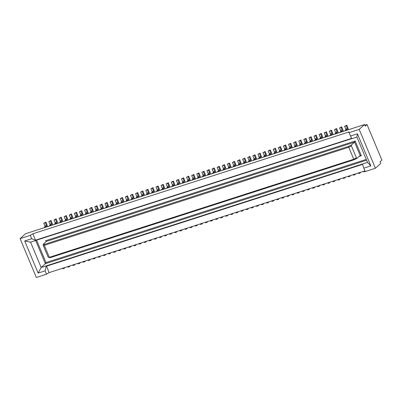 <?xml version="1.0" encoding="UTF-8"?>
<svg xmlns="http://www.w3.org/2000/svg" width="402" height="402" viewBox="0 0 402 402"><rect width="100%" height="100%" fill="white"/><g stroke="black" fill="none" stroke-linecap="round" stroke-linejoin="round"><path stroke-width="0.6" d="M46.336 241.421L43.255 244.23L44.562 244.321L348.454 146.434L351.504 144.936L354.579 142.127L46.336 241.421L45.667 240.718L355.192 141.012L361.338 155.71L359.127 156.423M361.338 155.71L360.167 155.473L357.087 158.282L354.041 159.78L50.144 257.672L48.195 257.235L43.175 245.235L43.255 244.23M46.064 241.662L45.667 240.718M354.041 159.78L353.765 159.252L49.345 257.315L50.144 257.672M48.195 257.235L49.345 257.315L44.326 245.315L348.745 147.253L348.454 146.434M356.443 157.941L353.765 159.252L348.745 147.253L351.423 145.941L356.443 157.941L357.087 158.282M43.175 245.235L44.326 245.315L44.562 244.321M351.504 144.936L351.423 145.941M360.167 155.473L354.579 142.127L355.192 141.012M366.267 159.403L45.989 262.571L36.607 240.15M364.84 125.223L367.011 124.519L381.9 160.117L380.116 161.745L380.794 163.363L375.443 168.247L359.197 129.414L349.001 132.7L351.82 138.69L356.921 137.047L367.523 162.398L41.17 267.521L30.567 242.17L35.667 240.527L45.376 263.682L45.989 262.571M366.609 160.207L45.376 263.682L41.17 267.521L38.12 273.079L45.135 270.822L46.27 265.878L46.411 266.214L362.539 164.383M351.785 138.625L35.793 240.411L35.527 240.19L351.644 138.363M30.567 242.17L24.698 240.989L31.708 238.733L35.793 240.411M24.698 240.989L38.12 273.079M364.966 170.87L49.089 272.621L46.542 274.194L36.346 277.481L20.1 238.647L30.301 235.361L31.708 238.733M46.542 274.194L45.135 270.822M20.1 238.647L25.452 233.763L364.549 124.53L365.227 126.148L367.011 124.519M375.443 168.247L365.242 171.533L363.835 168.162L370.845 165.905L357.423 133.811L350.408 136.072M46.401 265.762L49.089 272.621M356.921 137.047L357.423 133.811M367.523 162.398L370.845 165.905M359.197 129.414L364.549 124.53M30.301 235.361L32.848 233.788L35.667 240.527M349.001 132.7L349.001 131.946L32.848 233.788M176.724 185.036A0.744 0.322 -107.9 0 1 176.82 184.749L177.508 184.121A0.744 0.322 72.1 0 0 177.483 183.212L176.352 180.518L178.548 179.418L180.257 183.895M178.252 184.543A0.744 0.322 72.1 0 1 178.352 184.257L179.041 183.629A0.744 0.322 -107.9 0 0 179.011 182.719L177.885 180.021L178.548 179.418M176.352 180.518L177.885 180.021M129.263 200.322L127.555 195.844L126.891 196.447L128.022 199.146A0.744 0.322 -107.9 0 1 128.047 200.05L127.359 200.678A0.744 0.322 72.1 0 0 127.263 200.965M125.731 201.462A0.744 0.322 -107.9 0 1 125.831 201.171L126.514 200.543A0.744 0.322 72.1 0 0 126.489 199.638L125.364 196.94L126.891 196.447M125.364 196.94L127.555 195.844M161.428 189.96A0.744 0.322 -107.9 0 1 161.524 189.674L162.212 189.046A0.744 0.322 72.1 0 0 162.182 188.141L161.056 185.443L163.247 184.347L164.956 188.824M162.956 189.468A0.744 0.322 72.1 0 1 163.051 189.181L163.74 188.553A0.744 0.322 -107.9 0 0 163.714 187.649L162.584 184.95L163.247 184.347M161.056 185.443L162.584 184.95M52.778 224.959L51.064 220.482L50.401 221.085L51.531 223.783A0.744 0.322 -107.9 0 1 51.556 224.693L50.868 225.321A0.744 0.322 72.1 0 0 50.773 225.607M49.245 226.1A0.744 0.322 -107.9 0 1 49.34 225.813L50.029 225.185A0.744 0.322 72.1 0 0 50.004 224.276L48.873 221.582L50.401 221.085M48.873 221.582L51.064 220.482M95.138 211.316A0.744 0.322 -107.9 0 1 95.234 211.03L95.922 210.402A0.744 0.322 72.1 0 0 95.892 209.492L94.766 206.799L96.957 205.698L98.666 210.176M96.666 210.824A0.744 0.322 72.1 0 1 96.761 210.537L97.45 209.909A0.744 0.322 -107.9 0 0 97.425 209L96.294 206.306L96.957 205.698M94.766 206.799L96.294 206.306M57.873 223.316L56.164 218.839L55.501 219.447L56.632 222.14A0.744 0.322 -107.9 0 1 56.657 223.05L55.968 223.678A0.744 0.322 72.1 0 0 55.873 223.964M54.34 224.457A0.744 0.322 -107.9 0 1 54.441 224.17L55.129 223.542A0.744 0.322 72.1 0 0 55.099 222.633L53.974 219.939L55.501 219.447M53.974 219.939L56.164 218.839M144.559 195.392L142.851 190.915L142.187 191.523L143.318 194.216A0.744 0.322 -107.9 0 1 143.343 195.126L142.655 195.754A0.744 0.322 72.1 0 0 142.559 196.04M141.032 196.533A0.744 0.322 -107.9 0 1 141.127 196.246L141.816 195.618A0.744 0.322 72.1 0 0 141.785 194.709L140.66 192.015L142.187 191.523M140.66 192.015L142.851 190.915M119.067 203.608L117.354 199.131L116.691 199.734L117.821 202.432A0.744 0.322 -107.9 0 1 117.846 203.337L117.158 203.965A0.744 0.322 72.1 0 0 117.062 204.251M115.535 204.744A0.744 0.322 -107.9 0 1 115.63 204.457L116.319 203.829A0.744 0.322 72.1 0 0 116.294 202.925L115.163 200.226L116.691 199.734M115.163 200.226L117.354 199.131M181.825 183.392A0.744 0.322 -107.9 0 1 181.92 183.106L182.608 182.478A0.744 0.322 72.1 0 0 182.583 181.568L181.453 178.875L183.644 177.774L185.357 182.252M183.352 182.9A0.744 0.322 72.1 0 1 183.448 182.614L184.136 181.985A0.744 0.322 -107.9 0 0 184.111 181.076L182.985 178.382L183.644 177.774M181.453 178.875L182.985 178.382M170.056 187.181L168.348 182.704L167.684 183.307L168.815 186.005A0.744 0.322 -107.9 0 1 168.84 186.91L168.152 187.538A0.744 0.322 72.1 0 0 168.056 187.824M166.523 188.317A0.744 0.322 -107.9 0 1 166.624 188.03L167.312 187.402A0.744 0.322 72.1 0 0 167.282 186.498L166.157 183.799L167.684 183.307M166.157 183.799L168.348 182.704M103.766 208.537L102.058 204.055L101.394 204.663L102.525 207.357A0.744 0.322 -107.9 0 1 102.55 208.266L101.862 208.894A0.744 0.322 72.1 0 0 101.766 209.181M100.234 209.673A0.744 0.322 -107.9 0 1 100.334 209.387L101.023 208.759A0.744 0.322 72.1 0 0 100.992 207.849L99.867 205.156L101.394 204.663M99.867 205.156L102.058 204.055M156.328 191.603A0.744 0.322 -107.9 0 1 156.423 191.317L157.112 190.689A0.744 0.322 72.1 0 0 157.087 189.784L155.956 187.086L158.147 185.99L159.86 190.468M157.855 191.111A0.744 0.322 72.1 0 1 157.956 190.824L158.644 190.196A0.744 0.322 -107.9 0 0 158.614 189.292L157.489 186.593L158.147 185.99M155.956 187.086L157.489 186.593M79.837 216.241A0.744 0.322 -107.9 0 1 79.938 215.954L80.626 215.326A0.744 0.322 72.1 0 0 80.596 214.422L79.47 211.723L81.661 210.628L83.37 215.105M81.37 215.748A0.744 0.322 72.1 0 1 81.465 215.462L82.154 214.834A0.744 0.322 -107.9 0 0 82.129 213.929L80.998 211.231L81.661 210.628M79.47 211.723L80.998 211.231M146.127 194.89A0.744 0.322 -107.9 0 1 146.227 194.603L146.916 193.975A0.744 0.322 72.1 0 0 146.886 193.066L145.76 190.372L147.951 189.272L149.66 193.754M147.66 194.397A0.744 0.322 72.1 0 1 147.755 194.111L148.444 193.483A0.744 0.322 -107.9 0 0 148.418 192.573L147.288 189.88L147.951 189.272M145.76 190.372L147.288 189.88M130.831 199.819A0.744 0.322 -107.9 0 1 130.926 199.533L131.615 198.905A0.744 0.322 72.1 0 0 131.59 197.995L130.459 195.297L132.655 194.201L134.363 198.678M132.358 199.327A0.744 0.322 72.1 0 1 132.459 199.035L133.147 198.407A0.744 0.322 -107.9 0 0 133.117 197.503L131.992 194.804L132.655 194.201M130.459 195.297L131.992 194.804M154.76 192.111L153.051 187.633L152.388 188.236L153.514 190.935A0.744 0.322 -107.9 0 1 153.544 191.839L152.855 192.468A0.744 0.322 72.1 0 0 152.76 192.754M151.227 193.246A0.744 0.322 -107.9 0 1 151.323 192.96L152.011 192.332A0.744 0.322 72.1 0 0 151.986 191.427L150.856 188.729L152.388 188.236M150.856 188.729L153.051 187.633M175.156 185.538L173.448 181.061L172.785 181.664L173.91 184.362A0.744 0.322 -107.9 0 1 173.94 185.267L173.252 185.895A0.744 0.322 72.1 0 0 173.156 186.186M171.624 186.679A0.744 0.322 -107.9 0 1 171.724 186.387L172.408 185.764A0.744 0.322 72.1 0 0 172.383 184.855L171.257 182.156L172.785 181.664M171.257 182.156L173.448 181.061M68.074 220.035L66.365 215.557L65.702 216.16L66.827 218.859A0.744 0.322 -107.9 0 1 66.858 219.763L66.169 220.391A0.744 0.322 72.1 0 0 66.069 220.678M64.541 221.17A0.744 0.322 -107.9 0 1 64.637 220.884L65.325 220.256A0.744 0.322 72.1 0 0 65.3 219.351L64.169 216.653L65.702 216.16M64.169 216.653L66.365 215.557M90.038 212.959A0.744 0.322 -107.9 0 1 90.133 212.673L90.822 212.045A0.744 0.322 72.1 0 0 90.797 211.135L89.666 208.442L91.857 207.342L93.571 211.819M91.566 212.467A0.744 0.322 72.1 0 1 91.666 212.176L92.354 211.552A0.744 0.322 -107.9 0 0 92.324 210.643L91.199 207.945L91.857 207.342M89.666 208.442L91.199 207.945M44.145 227.743A0.744 0.322 -107.9 0 1 44.24 227.452L44.929 226.828A0.744 0.322 72.1 0 0 44.903 225.919L43.773 223.221L45.969 222.125L47.677 226.602M45.672 227.251A0.744 0.322 72.1 0 1 45.773 226.959L46.461 226.331A0.744 0.322 -107.9 0 0 46.431 225.427L45.305 222.728L45.969 222.125M43.773 223.221L45.305 222.728M186.92 181.749A0.744 0.322 -107.9 0 1 187.02 181.463L187.709 180.835A0.744 0.322 72.1 0 0 187.679 179.925L186.553 177.232L188.744 176.131L190.453 180.614M188.453 181.257A0.744 0.322 72.1 0 1 188.548 180.97L189.236 180.342A0.744 0.322 -107.9 0 0 189.211 179.433L188.081 176.739L188.744 176.131M186.553 177.232L188.081 176.739M59.441 222.814A0.744 0.322 -107.9 0 1 59.541 222.527L60.225 221.899A0.744 0.322 72.1 0 0 60.199 220.989L59.074 218.296L61.265 217.196L62.973 221.678M60.973 222.321A0.744 0.322 72.1 0 1 61.069 222.035L61.757 221.407A0.744 0.322 -107.9 0 0 61.732 220.497L60.601 217.804L61.265 217.196M59.074 218.296L60.601 217.804M108.867 206.894L107.158 202.412L106.495 203.02L107.62 205.713A0.744 0.322 -107.9 0 1 107.651 206.623L106.962 207.251A0.744 0.322 72.1 0 0 106.867 207.538M105.334 208.03A0.744 0.322 -107.9 0 1 105.435 207.744L106.118 207.115A0.744 0.322 72.1 0 0 106.093 206.211L104.967 203.512L106.495 203.02M104.967 203.512L107.158 202.412M124.163 201.965L122.454 197.488L121.791 198.091L122.922 200.789A0.744 0.322 -107.9 0 1 122.947 201.693L122.258 202.322A0.744 0.322 72.1 0 0 122.163 202.608M120.63 203.1A0.744 0.322 -107.9 0 1 120.731 202.814L121.419 202.186A0.744 0.322 72.1 0 0 121.389 201.281L120.263 198.583L121.791 198.091M120.263 198.583L122.454 197.488M88.47 213.462L86.762 208.985L86.098 209.588L87.224 212.286A0.744 0.322 -107.9 0 1 87.254 213.191L86.566 213.819A0.744 0.322 72.1 0 0 86.47 214.105M84.938 214.603A0.744 0.322 -107.9 0 1 85.033 214.311L85.721 213.683A0.744 0.322 72.1 0 0 85.696 212.779L84.566 210.08L86.098 209.588M84.566 210.08L86.762 208.985M135.931 198.176A0.744 0.322 -107.9 0 1 136.027 197.89L136.715 197.261A0.744 0.322 72.1 0 0 136.69 196.352L135.559 193.658L137.75 192.558L139.464 197.035M137.459 197.683A0.744 0.322 72.1 0 1 137.559 197.397L138.243 196.769A0.744 0.322 -107.9 0 0 138.218 195.859L137.092 193.166L137.75 192.558M135.559 193.658L137.092 193.166M192.02 180.106A0.744 0.322 -107.9 0 1 192.121 179.82L192.809 179.191A0.744 0.322 72.1 0 0 192.779 178.287L191.653 175.589L193.844 174.493L195.553 178.97M193.553 179.614A0.744 0.322 72.1 0 1 193.648 179.327L194.337 178.699A0.744 0.322 -107.9 0 0 194.312 177.79L193.181 175.096L193.844 174.493M191.653 175.589L193.181 175.096M110.434 206.387A0.744 0.322 -107.9 0 1 110.53 206.1L111.218 205.472A0.744 0.322 72.1 0 0 111.193 204.568L110.063 201.869L112.258 200.774L113.967 205.251M111.962 205.894A0.744 0.322 72.1 0 1 112.063 205.608L112.751 204.98A0.744 0.322 -107.9 0 0 112.721 204.075L111.595 201.377L112.258 200.774M110.063 201.869L111.595 201.377M78.269 216.748L76.561 212.271L75.898 212.874L77.028 215.572A0.744 0.322 -107.9 0 1 77.053 216.477L76.365 217.105A0.744 0.322 72.1 0 0 76.269 217.392M74.742 217.884A0.744 0.322 -107.9 0 1 74.837 217.598L75.526 216.969A0.744 0.322 72.1 0 0 75.496 216.065L74.37 213.367L75.898 212.874M74.37 213.367L76.561 212.271M69.641 219.527A0.744 0.322 -107.9 0 1 69.737 219.241L70.425 218.613A0.744 0.322 72.1 0 0 70.4 217.708L69.27 215.01L71.461 213.914L73.174 218.392M71.169 219.035A0.744 0.322 72.1 0 1 71.27 218.748L71.953 218.12A0.744 0.322 -107.9 0 0 71.928 217.216L70.802 214.517L71.461 213.914M69.27 215.01L70.802 214.517M215.949 172.398L214.241 167.92L212.05 169.016L213.176 171.714A0.744 0.322 72.1 0 1 213.206 172.619L214.733 172.126A0.744 0.322 -107.9 0 0 214.708 171.222L213.578 168.523L214.241 167.92M213.949 173.041A0.744 0.322 72.1 0 1 214.045 172.754L214.733 172.126M212.417 173.538A0.744 0.322 -107.9 0 1 212.517 173.247L213.206 172.619M213.578 168.523L212.05 169.016M205.754 175.684L204.04 171.207L201.849 172.302L202.98 175.001A0.744 0.322 72.1 0 1 203.005 175.905L204.533 175.413A0.744 0.322 -107.9 0 0 204.507 174.508L203.382 171.81L204.04 171.207M203.749 176.327A0.744 0.322 72.1 0 1 203.849 176.041L204.533 175.413M202.221 176.82A0.744 0.322 -107.9 0 1 202.317 176.533L203.005 175.905M203.382 171.81L201.849 172.302M338.333 132.977L336.62 128.499L334.429 129.595L335.559 132.293A0.744 0.322 72.1 0 1 335.585 133.198L337.117 132.705A0.744 0.322 -107.9 0 0 337.087 131.801L335.961 129.102L336.62 128.499M336.328 133.62A0.744 0.322 72.1 0 1 336.429 133.333L337.117 132.705M334.801 134.112A0.744 0.322 -107.9 0 1 334.896 133.826L335.585 133.198M335.961 129.102L334.429 129.595M197.121 178.463A0.744 0.322 -107.9 0 1 197.216 178.176L197.905 177.548A0.744 0.322 72.1 0 0 197.879 176.644L196.749 173.945L198.945 172.85L200.653 177.327M198.648 177.97A0.744 0.322 72.1 0 1 198.749 177.684L199.437 177.056A0.744 0.322 -107.9 0 0 199.407 176.151L198.281 173.453L198.945 172.85M198.281 173.453L196.749 173.945M251.647 160.9L249.933 156.423L247.743 157.519L248.873 160.217A0.744 0.322 72.1 0 1 248.898 161.122L250.426 160.629A0.744 0.322 -107.9 0 0 250.401 159.725L249.275 157.026L249.933 156.423M249.642 161.544A0.744 0.322 72.1 0 1 249.742 161.257L250.426 160.629M248.114 162.036A0.744 0.322 -107.9 0 1 248.21 161.75L248.898 161.122M249.275 157.026L247.743 157.519M329.7 135.755A0.744 0.322 -107.9 0 1 329.796 135.469L330.484 134.841A0.744 0.322 72.1 0 0 330.459 133.936L329.328 131.238L331.524 130.142L333.233 134.62M331.228 135.263A0.744 0.322 72.1 0 1 331.328 134.977L332.017 134.348A0.744 0.322 -107.9 0 0 331.987 133.444L330.861 130.745L331.524 130.142M330.861 130.745L329.328 131.238M210.849 174.041L209.14 169.564L206.95 170.659L208.075 173.357A0.744 0.322 72.1 0 1 208.105 174.262L209.633 173.77A0.744 0.322 -107.9 0 0 209.608 172.865L208.477 170.167L209.14 169.564M208.849 174.684A0.744 0.322 72.1 0 1 208.945 174.398L209.633 173.77M207.321 175.177A0.744 0.322 -107.9 0 1 207.417 174.89L208.105 174.262M208.477 170.167L206.95 170.659M278.707 152.182A0.744 0.322 -107.9 0 1 278.807 151.896L279.496 151.268A0.744 0.322 72.1 0 0 279.465 150.363L278.34 147.665L280.531 146.569L282.239 151.046M280.239 151.69A0.744 0.322 72.1 0 1 280.335 151.403L281.023 150.775A0.744 0.322 -107.9 0 0 280.998 149.871L279.867 147.172L280.531 146.569M279.867 147.172L278.34 147.665M339.901 132.474A0.744 0.322 -107.9 0 1 339.997 132.183L340.685 131.554A0.744 0.322 72.1 0 0 340.655 130.65L339.529 127.952L341.72 126.856L343.429 131.333M341.429 131.977A0.744 0.322 72.1 0 1 341.524 131.69L342.213 131.062A0.744 0.322 -107.9 0 0 342.187 130.158L341.057 127.459L341.72 126.856M341.057 127.459L339.529 127.952M297.54 146.117L295.827 141.64L293.636 142.735L294.767 145.434A0.744 0.322 72.1 0 1 294.792 146.338L296.319 145.846A0.744 0.322 -107.9 0 0 296.294 144.941L295.163 142.243L295.827 141.64M295.535 146.76A0.744 0.322 72.1 0 1 295.631 146.474L296.319 145.846M294.008 147.253A0.744 0.322 -107.9 0 1 294.103 146.966L294.792 146.338M295.163 142.243L293.636 142.735M312.836 141.187L311.128 136.71L308.932 137.811L310.063 140.504A0.744 0.322 72.1 0 1 310.088 141.414L311.62 140.921A0.744 0.322 -107.9 0 0 311.59 140.012L310.465 137.318L311.128 136.71M310.831 141.836A0.744 0.322 72.1 0 1 310.932 141.549L311.62 140.921M309.304 142.328A0.744 0.322 -107.9 0 1 309.399 142.042L310.088 141.414M310.465 137.318L308.932 137.811M304.203 143.971A0.744 0.322 -107.9 0 1 304.304 143.685L304.987 143.057A0.744 0.322 72.1 0 0 304.962 142.147L303.837 139.454L306.028 138.353L307.736 142.831M305.736 143.479A0.744 0.322 72.1 0 1 305.832 143.192L306.52 142.564A0.744 0.322 -107.9 0 0 306.49 141.655L305.364 138.956L306.028 138.353M305.364 138.956L303.837 139.454M328.132 136.263L326.424 131.786L324.233 132.881L325.359 135.58A0.744 0.322 72.1 0 1 325.389 136.484L326.916 135.992A0.744 0.322 -107.9 0 0 326.891 135.087L325.761 132.389L326.424 131.786M326.133 136.906A0.744 0.322 72.1 0 1 326.228 136.62L326.916 135.992M324.6 137.399A0.744 0.322 -107.9 0 1 324.7 137.112L325.389 136.484M325.761 132.389L324.233 132.881M237.914 165.322A0.744 0.322 -107.9 0 1 238.014 165.036L238.698 164.408A0.744 0.322 72.1 0 0 238.672 163.503L237.547 160.805L239.738 159.71L241.446 164.187M239.446 164.83A0.744 0.322 72.1 0 1 239.542 164.544L240.23 163.915A0.744 0.322 -107.9 0 0 240.2 163.011L239.074 160.313L239.738 159.71M239.074 160.313L237.547 160.805M348.529 129.69L346.82 125.213L344.63 126.308L345.755 129.007A0.744 0.322 72.1 0 1 345.785 129.916L347.313 129.424A0.744 0.322 -107.9 0 0 347.288 128.514L346.157 125.816L346.82 125.213M346.529 130.338A0.744 0.322 72.1 0 1 346.624 130.047L347.313 129.424M344.996 130.831A0.744 0.322 -107.9 0 1 345.097 130.544L345.785 129.916M346.157 125.816L344.63 126.308M272.043 154.328L270.33 149.851L268.139 150.951L269.27 153.644A0.744 0.322 72.1 0 1 269.295 154.554L270.822 154.061A0.744 0.322 -107.9 0 0 270.797 153.152L269.672 150.459L270.33 149.851M270.038 154.976A0.744 0.322 72.1 0 1 270.139 154.69L270.822 154.061M268.511 155.468A0.744 0.322 -107.9 0 1 268.606 155.182L269.295 154.554M269.672 150.459L268.139 150.951M231.245 167.473L229.537 162.991L227.346 164.091L228.472 166.785A0.744 0.322 72.1 0 1 228.502 167.694L230.029 167.202A0.744 0.322 -107.9 0 0 230.004 166.292L228.874 163.599L229.537 162.991M229.246 168.116A0.744 0.322 72.1 0 1 229.341 167.83L230.029 167.202M227.718 168.609A0.744 0.322 -107.9 0 1 227.813 168.322L228.502 167.694M228.874 163.599L227.346 164.091M258.31 158.755A0.744 0.322 -107.9 0 1 258.411 158.468L259.099 157.84A0.744 0.322 72.1 0 0 259.069 156.931L257.943 154.232L260.134 153.137L261.843 157.614M259.843 158.262A0.744 0.322 72.1 0 1 259.938 157.971L260.627 157.343A0.744 0.322 -107.9 0 0 260.602 156.438L259.471 153.74L260.134 153.137M259.471 153.74L257.943 154.232M253.215 160.398A0.744 0.322 -107.9 0 1 253.31 160.107L253.999 159.478A0.744 0.322 72.1 0 0 253.969 158.574L252.843 155.875L255.034 154.78L256.742 159.257M254.742 159.901A0.744 0.322 72.1 0 1 254.838 159.614L255.526 158.986A0.744 0.322 -107.9 0 0 255.501 158.081L254.371 155.383L255.034 154.78M254.371 155.383L252.843 155.875M263.411 157.112A0.744 0.322 -107.9 0 1 263.506 156.825L264.194 156.197A0.744 0.322 72.1 0 0 264.169 155.288L263.039 152.594L265.235 151.494L266.943 155.971M264.938 156.619A0.744 0.322 72.1 0 1 265.039 156.333L265.727 155.705A0.744 0.322 -107.9 0 0 265.697 154.795L264.571 152.102L265.235 151.494M264.571 152.102L263.039 152.594M319.505 139.042A0.744 0.322 -107.9 0 1 319.6 138.755L320.288 138.127A0.744 0.322 72.1 0 0 320.258 137.223L319.133 134.524L321.324 133.429L323.032 137.906M321.032 138.549A0.744 0.322 72.1 0 1 321.128 138.263L321.816 137.635A0.744 0.322 -107.9 0 0 321.791 136.725L320.66 134.032L321.324 133.429M320.66 134.032L319.133 134.524M221.05 170.755L219.341 166.277L217.145 167.378L218.276 170.071A0.744 0.322 72.1 0 1 218.301 170.981L219.834 170.488A0.744 0.322 -107.9 0 0 219.804 169.579L218.678 166.88L219.341 166.277M219.05 171.403A0.744 0.322 72.1 0 1 219.145 171.111L219.834 170.488M217.517 171.895A0.744 0.322 -107.9 0 1 217.613 171.609L218.301 170.981M218.678 166.88L217.145 167.378M236.346 165.83L234.637 161.348L232.446 162.448L233.572 165.147A0.744 0.322 72.1 0 1 233.602 166.051L235.13 165.559A0.744 0.322 -107.9 0 0 235.105 164.649L233.974 161.956L234.637 161.348M234.346 166.473A0.744 0.322 72.1 0 1 234.441 166.187L235.13 165.559M232.813 166.966A0.744 0.322 -107.9 0 1 232.914 166.679L233.602 166.051M233.974 161.956L232.446 162.448M273.611 153.825A0.744 0.322 -107.9 0 1 273.707 153.539L274.395 152.911A0.744 0.322 72.1 0 0 274.365 152.001L273.239 149.308L275.43 148.207L277.139 152.69M275.139 153.333A0.744 0.322 72.1 0 1 275.234 153.046L275.923 152.418A0.744 0.322 -107.9 0 0 275.898 151.509L274.767 148.815L275.43 148.207M274.767 148.815L273.239 149.308M314.404 140.685A0.744 0.322 -107.9 0 1 314.5 140.398L315.188 139.77A0.744 0.322 72.1 0 0 315.163 138.861L314.032 136.167L316.223 135.067L317.937 139.549M315.932 140.192A0.744 0.322 72.1 0 1 316.032 139.906L316.716 139.278A0.744 0.322 -107.9 0 0 316.691 138.368L315.565 135.675L316.223 135.067M315.565 135.675L314.032 136.167M222.618 170.252A0.744 0.322 -107.9 0 1 222.713 169.966L223.401 169.337A0.744 0.322 72.1 0 0 223.376 168.428L222.246 165.735L224.442 164.634L226.15 169.111M224.145 169.76A0.744 0.322 72.1 0 1 224.246 169.473L224.934 168.845A0.744 0.322 -107.9 0 0 224.904 167.935L223.778 165.242L224.442 164.634M223.778 165.242L222.246 165.735M243.014 163.679A0.744 0.322 -107.9 0 1 243.109 163.393L243.798 162.765A0.744 0.322 72.1 0 0 243.773 161.86L242.642 159.162L244.838 158.066L246.547 162.544M244.542 163.187A0.744 0.322 72.1 0 1 244.642 162.9L245.331 162.272A0.744 0.322 -107.9 0 0 245.3 161.368L244.175 158.669L244.838 158.066M244.175 158.669L242.642 159.162M299.103 145.614A0.744 0.322 -107.9 0 1 299.204 145.323L299.892 144.7A0.744 0.322 72.1 0 0 299.862 143.79L298.736 141.092L300.927 139.996L302.636 144.474M300.636 145.122A0.744 0.322 72.1 0 1 300.731 144.831L301.42 144.202A0.744 0.322 -107.9 0 0 301.394 143.298L300.264 140.599L300.927 139.996M300.264 140.599L298.736 141.092M288.907 148.896A0.744 0.322 -107.9 0 1 289.003 148.609L289.691 147.981A0.744 0.322 72.1 0 0 289.666 147.077L288.536 144.378L290.731 143.283L292.44 147.76M290.435 148.403A0.744 0.322 72.1 0 1 290.535 148.117L291.224 147.489A0.744 0.322 -107.9 0 0 291.194 146.584L290.068 143.886L290.731 143.283M290.068 143.886L288.536 144.378M287.34 149.403L285.631 144.926L283.435 146.021L284.566 148.72A0.744 0.322 72.1 0 1 284.591 149.624L286.123 149.132A0.744 0.322 -107.9 0 0 286.093 148.227L284.968 145.529L285.631 144.926M285.34 150.047A0.744 0.322 72.1 0 1 285.435 149.76L286.123 149.132M283.807 150.539A0.744 0.322 -107.9 0 1 283.902 150.253L284.591 149.624M284.968 145.529L283.435 146.021M362.423 164.036L363.835 168.162M195.196 225.557L195.417 226.09L196.95 225.597L197.533 224.803M196.724 225.065L196.95 225.597M205.392 222.271L205.618 222.803L207.146 222.311L207.728 221.517M206.924 221.778L207.146 222.311M72.812 264.978L73.038 265.511L74.566 265.018L75.149 264.225M74.345 264.486L74.566 265.018M212.02 220.135L212.246 220.668L212.829 219.874M210.492 220.628L210.713 221.16L212.246 220.668M159.499 237.054L159.725 237.587L161.252 237.095L161.835 236.301M161.031 236.562L161.252 237.095M79.44 262.843L79.666 263.375L80.249 262.581M77.913 263.335L78.134 263.868L79.666 263.375M200.296 223.914L200.518 224.447L202.045 223.954L202.628 223.16M201.824 223.422L202.045 223.954M130.434 246.416L130.66 246.949L131.243 246.16M128.906 246.908L129.127 247.441L130.66 246.949M69.245 266.129L69.466 266.662L70.048 265.868M67.712 266.621L67.938 267.154L69.466 266.662M113.605 251.838L113.831 252.371L115.359 251.878L115.942 251.084M115.138 251.345L115.359 251.878M98.309 256.767L98.535 257.3L100.063 256.808L100.646 256.014M99.842 256.275L100.063 256.808M104.937 254.632L105.163 255.164L105.746 254.371M103.409 255.124L103.631 255.657L105.163 255.164M83.013 261.692L83.234 262.225L84.767 261.732L85.35 260.938M84.541 261.199L84.767 261.732M171.227 233.276L171.453 233.808L172.036 233.019M169.699 233.768L169.92 234.301L171.453 233.808M62.617 268.265L62.838 268.797L64.37 268.305L64.953 267.511M64.144 267.772L64.37 268.305M139.102 243.627L139.328 244.16L140.856 243.667L141.439 242.873M140.635 243.135L140.856 243.667M179.895 230.487L180.121 231.019L181.649 230.527L182.232 229.733M181.428 229.989L181.649 230.527M150.83 239.848L151.057 240.381L151.639 239.587M149.303 240.341L149.524 240.873L151.057 240.381M155.931 238.205L156.152 238.738L156.74 237.944M154.403 238.698L154.624 239.23L156.152 238.738M145.73 241.491L145.956 242.024L146.539 241.23M144.202 241.984L144.424 242.517L145.956 242.024M89.641 259.556L89.862 260.089L90.45 259.3M88.113 260.049L88.334 260.586L89.862 260.089M190.096 227.2L190.317 227.733L191.849 227.241L192.432 226.447M191.623 226.708L191.849 227.241M174.8 232.125L175.021 232.663L176.553 232.165L177.136 231.376M176.327 231.632L176.553 232.165M135.534 244.773L135.755 245.31L136.338 244.516M134.007 245.265L134.228 245.803L135.755 245.31M94.741 257.913L94.962 258.451L95.545 257.657M93.209 258.406L93.435 258.943L94.962 258.451M186.528 228.351L186.749 228.884L187.332 228.09M184.995 228.844L185.221 229.376L186.749 228.884M166.132 234.919L166.353 235.451L166.936 234.657M164.599 235.411L164.825 235.944L166.353 235.451M110.037 252.989L110.259 253.521L110.846 252.727M108.51 253.481L108.731 254.014L110.259 253.521M120.238 249.702L120.459 250.235L121.042 249.441M118.706 250.195L118.932 250.727L120.459 250.235M123.806 248.552L124.027 249.084L125.56 248.592L126.143 247.798M125.334 248.059L125.56 248.592M232.421 213.568L232.642 214.1L233.225 213.306M230.889 214.06L231.115 214.593L232.642 214.1M281.882 197.633L282.103 198.166L283.636 197.673L284.219 196.879M283.41 197.141L283.636 197.673M247.717 208.638L247.939 209.171L248.521 208.377M246.185 209.13L246.411 209.663L247.939 209.171M358.368 172.996L358.594 173.528L360.122 173.036L360.705 172.242M359.901 172.503L360.122 173.036M314.007 187.287L314.228 187.819L314.811 187.025M312.475 187.779L312.701 188.312L314.228 187.819M353.273 174.639L353.494 175.171L355.021 174.679L355.609 173.885M354.8 174.146L355.021 174.679M266.586 202.563L266.807 203.095L268.335 202.603L268.923 201.809M268.114 202.065L268.335 202.603M292.078 194.347L292.304 194.88L293.832 194.387L294.415 193.593M293.611 193.854L293.832 194.387M227.321 215.211L227.542 215.743L228.125 214.949M225.788 215.703L226.014 216.236L227.542 215.743M241.089 210.774L241.311 211.306L242.843 210.814L243.426 210.02M242.617 210.281L242.843 210.814M307.379 189.422L307.6 189.955L309.133 189.463L309.716 188.669M308.907 188.925L309.133 189.463M252.818 206.995L253.039 207.527L253.622 206.734M251.285 207.487L251.511 208.02L253.039 207.527M329.303 182.357L329.529 182.89L330.112 182.096M327.776 182.85L327.997 183.382L329.529 182.89M263.014 203.708L263.24 204.246L263.823 203.452M261.486 204.201L261.707 204.739L263.24 204.246M278.315 198.784L278.536 199.317L279.119 198.523M276.782 199.276L277.003 199.809L278.536 199.317M256.386 205.844L256.607 206.377L258.139 205.884L258.722 205.095M257.913 205.352L258.139 205.884M235.989 212.417L236.21 212.949L237.743 212.457L238.326 211.663M237.517 211.924L237.743 212.457M343.072 177.92L343.293 178.458L344.826 177.96L345.408 177.171M344.604 177.428L344.826 177.96M319.108 185.644L319.329 186.176L319.912 185.382M317.575 186.136L317.801 186.669L319.329 186.176M363.468 171.352L363.694 171.885L365.192 171.403M222.221 216.849L222.442 217.387L223.03 216.593M220.693 217.341L220.914 217.879L222.442 217.387M349.7 175.785L349.926 176.322L350.509 175.528M348.172 176.277L348.393 176.815L349.926 176.322M302.279 191.061L302.5 191.598L304.033 191.101L304.615 190.312M303.806 190.568L304.033 191.101M286.983 195.99L287.204 196.523L288.731 196.03L289.319 195.236M288.51 195.498L288.731 196.03M322.675 184.493L322.896 185.026L324.429 184.533L325.012 183.739M324.203 184L324.429 184.533M273.214 200.427L273.435 200.96L274.018 200.166M271.682 200.92L271.908 201.452L273.435 200.96M217.12 218.492L217.346 219.025L217.929 218.236M215.593 218.984L215.814 219.522L217.346 219.025M298.711 192.211L298.932 192.744L299.515 191.955M297.178 192.704L297.405 193.236L298.932 192.744M332.876 181.207L333.097 181.739L334.625 181.247L335.213 180.453M334.404 180.714L334.625 181.247M339.504 179.071L339.725 179.604L340.308 178.81M337.971 179.563L338.198 180.096L339.725 179.604M178.352 184.257L176.82 184.749M177.508 184.121L179.041 183.629M179.011 182.719L177.483 183.212M127.359 200.678L125.831 201.171M126.514 200.543L128.047 200.05M128.022 199.146L126.489 199.638M163.051 189.181L161.524 189.674M162.212 189.046L163.74 188.553M163.714 187.649L162.182 188.141M50.868 225.321L49.34 225.813M50.029 225.185L51.556 224.693M51.531 223.783L50.004 224.276M96.761 210.537L95.234 211.03M95.922 210.402L97.45 209.909M97.425 209L95.892 209.492M55.968 223.678L54.441 224.17M55.129 223.542L56.657 223.05M56.632 222.14L55.099 222.633M142.655 195.754L141.127 196.246M141.816 195.618L143.343 195.126M143.318 194.216L141.785 194.709M117.158 203.965L115.63 204.457M116.319 203.829L117.846 203.337M117.821 202.432L116.294 202.925M183.448 182.614L181.92 183.106M182.608 182.478L184.136 181.985M184.111 181.076L182.583 181.568M168.152 187.538L166.624 188.03M167.312 187.402L168.84 186.91M168.815 186.005L167.282 186.498M101.862 208.894L100.334 209.387M101.023 208.759L102.55 208.266M102.525 207.357L100.992 207.849M157.956 190.824L156.423 191.317M157.112 190.689L158.644 190.196M158.614 189.292L157.087 189.784M81.465 215.462L79.938 215.954M80.626 215.326L82.154 214.834M82.129 213.929L80.596 214.422M147.755 194.111L146.227 194.603M146.916 193.975L148.444 193.483M148.418 192.573L146.886 193.066M132.459 199.035L130.926 199.533M131.615 198.905L133.147 198.407M133.117 197.503L131.59 197.995M152.855 192.468L151.323 192.96M152.011 192.332L153.544 191.839M153.514 190.935L151.986 191.427M173.252 185.895L171.724 186.387M172.408 185.764L173.94 185.267M173.91 184.362L172.383 184.855M66.169 220.391L64.637 220.884M65.325 220.256L66.858 219.763M66.827 218.859L65.3 219.351M91.666 212.176L90.133 212.673M90.822 212.045L92.354 211.552M92.324 210.643L90.797 211.135M45.773 226.959L44.24 227.452M44.929 226.828L46.461 226.331M46.431 225.427L44.903 225.919M188.548 180.97L187.02 181.463M187.709 180.835L189.236 180.342M189.211 179.433L187.679 179.925M61.069 222.035L59.541 222.527M60.225 221.899L61.757 221.407M61.732 220.497L60.199 220.989M106.962 207.251L105.435 207.744M106.118 207.115L107.651 206.623M107.62 205.713L106.093 206.211M122.258 202.322L120.731 202.814M121.419 202.186L122.947 201.693M122.922 200.789L121.389 201.281M86.566 213.819L85.033 214.311M85.721 213.683L87.254 213.191M87.224 212.286L85.696 212.779M137.559 197.397L136.027 197.89M136.715 197.261L138.243 196.769M138.218 195.859L136.69 196.352M193.648 179.327L192.121 179.82M192.809 179.191L194.337 178.699M194.312 177.79L192.779 178.287M112.063 205.608L110.53 206.1M111.218 205.472L112.751 204.98M112.721 204.075L111.193 204.568M76.365 217.105L74.837 217.598M75.526 216.969L77.053 216.477M77.028 215.572L75.496 216.065M71.27 218.748L69.737 219.241M70.425 218.613L71.953 218.12M71.928 217.216L70.4 217.708M214.708 171.222L213.176 171.714M214.045 172.754L212.517 173.247M204.507 174.508L202.98 175.001M203.849 176.041L202.317 176.533M337.087 131.801L335.559 132.293M336.429 133.333L334.896 133.826M198.749 177.684L197.216 178.176M197.905 177.548L199.437 177.056M199.407 176.151L197.879 176.644M250.401 159.725L248.873 160.217M249.742 161.257L248.21 161.75M331.328 134.977L329.796 135.469M330.484 134.841L332.017 134.348M331.987 133.444L330.459 133.936M209.608 172.865L208.075 173.357M208.945 174.398L207.417 174.89M280.335 151.403L278.807 151.896M279.496 151.268L281.023 150.775M280.998 149.871L279.465 150.363M341.524 131.69L339.997 132.183M340.685 131.554L342.213 131.062M342.187 130.158L340.655 130.65M296.294 144.941L294.767 145.434M295.631 146.474L294.103 146.966M311.59 140.012L310.063 140.504M310.932 141.549L309.399 142.042M305.832 143.192L304.304 143.685M304.987 143.057L306.52 142.564M306.49 141.655L304.962 142.147M326.891 135.087L325.359 135.58M326.228 136.62L324.7 137.112M239.542 164.544L238.014 165.036M238.698 164.408L240.23 163.915M240.2 163.011L238.672 163.503M347.288 128.514L345.755 129.007M346.624 130.047L345.097 130.544M270.797 153.152L269.27 153.644M270.139 154.69L268.606 155.182M230.004 166.292L228.472 166.785M229.341 167.83L227.813 168.322M259.938 157.971L258.411 158.468M259.099 157.84L260.627 157.343M260.602 156.438L259.069 156.931M254.838 159.614L253.31 160.107M253.999 159.478L255.526 158.986M255.501 158.081L253.969 158.574M265.039 156.333L263.506 156.825M264.194 156.197L265.727 155.705M265.697 154.795L264.169 155.288M321.128 138.263L319.6 138.755M320.288 138.127L321.816 137.635M321.791 136.725L320.258 137.223M219.804 169.579L218.276 170.071M219.145 171.111L217.613 171.609M235.105 164.649L233.572 165.147M234.441 166.187L232.914 166.679M275.234 153.046L273.707 153.539M274.395 152.911L275.923 152.418M275.898 151.509L274.365 152.001M316.032 139.906L314.5 140.398M315.188 139.77L316.716 139.278M316.691 138.368L315.163 138.861M224.246 169.473L222.713 169.966M223.401 169.337L224.934 168.845M224.904 167.935L223.376 168.428M244.642 162.9L243.109 163.393M243.798 162.765L245.331 162.272M245.3 161.368L243.773 161.86M300.731 144.831L299.204 145.323M299.892 144.7L301.42 144.202M301.394 143.298L299.862 143.79M290.535 148.117L289.003 148.609M289.691 147.981L291.224 147.489M291.194 146.584L289.666 147.077M286.093 148.227L284.566 148.72M285.435 149.76L283.902 150.253"/></g></svg>
